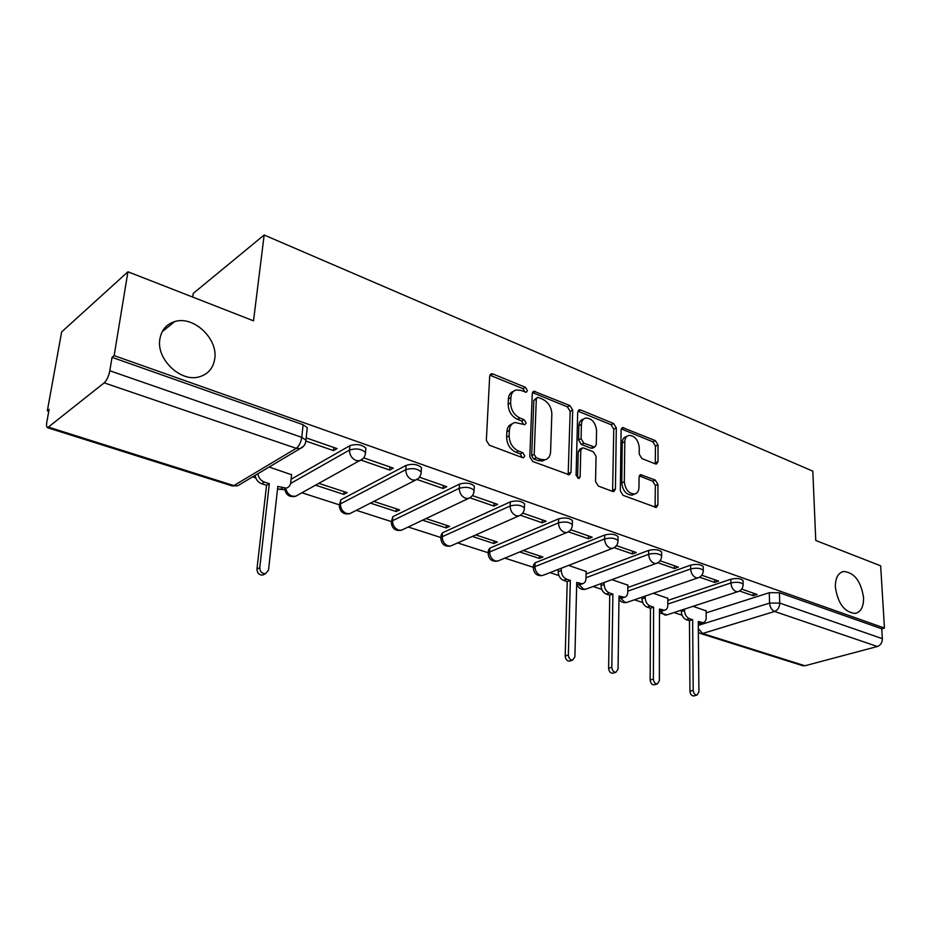 <?xml version="1.0" encoding="UTF-8"?>
<svg xmlns="http://www.w3.org/2000/svg" width="931" height="931" viewBox="0 0 931 931"><rect width="100%" height="100%" fill="white"/><g stroke="black" fill="none" stroke-linecap="round" stroke-linejoin="round"><path stroke-width="1.4" d="M527.446 390.589L525.445 387.319L492.976 373.994L491.382 373.82L489.683 376.205L486.343 440.398L489.345 445.227L522.535 457.668L523.525 457.761L524.793 455.957L522.745 452.641L518.52 451.046C512.55 448.09 509.42 443.016 509.129 435.824L509.373 430.471C509.723 426.095 511.596 423.43 514.994 422.488L524.921 424.687L526.131 422.965L524.106 419.672L519.917 418.019C514.017 414.993 510.921 409.954 510.619 402.89L510.863 397.642C511.189 393.441 512.981 390.88 516.24 389.949L521.092 390.45L526.294 392.254L527.446 390.589M524.956 392.032L522.954 388.658L489.892 375.193M522.221 457.552L520.22 453.886L515.995 452.291L518.52 451.046M523.606 424.478L521.604 420.952L517.415 419.311L519.917 418.019M835.363 587.147C837.912 603.579 844.522 612.342 855.193 613.436C860.954 611.993 863.747 606.686 863.549 597.504C860.942 581.165 854.309 572.484 843.649 571.459C838.028 572.868 835.27 578.104 835.363 587.147M159.911 338.849C155.896 359.11 180.905 382.769 199.478 376.776C208.113 374.157 213.199 368.222 214.712 358.994C218.32 338.826 193.555 315.365 174.679 321.591C166.474 324.174 161.552 329.935 159.911 338.849M618.044 537.629L618.056 536.628C615.182 534.068 610.724 533.533 604.685 534.999L535.104 562.824L533.533 564.861L533.428 567.712M572.39 521.732L572.425 520.604C569.365 517.869 564.756 517.287 558.612 518.846L489.834 548.15L488.379 550.221L488.24 553.037M524.514 505.068L524.56 503.811C521.302 500.878 516.542 500.238 510.281 501.902L442.481 532.776L441.119 534.894L440.945 537.664M474.228 487.588L474.31 486.168C470.818 483.026 465.884 482.339 459.518 484.097L392.859 516.682L391.404 521.558M421.371 469.224L421.475 467.641C417.74 464.266 412.619 463.51 406.125 465.384L340.827 499.796L339.454 504.66M655.343 463.894L656.495 464.022L657.996 461.636L658.031 445.018L655.401 440.666L622.606 427.573L621.093 429.924L620.314 490.846L623.048 495.339L656.32 507.511L657.903 505.009L657.949 484.446L655.296 480.059L640.609 474.67L639.05 477.114L638.969 487.367C638.817 491.091 637.374 493.314 634.663 494.035C628.774 493.709 625.329 489.613 624.317 481.769L624.794 441.725C624.945 438.198 626.307 436.092 628.856 435.394C634.733 435.685 638.201 439.746 639.26 447.555L639.213 454.13L641.878 458.541L655.343 463.894M48.994 427.282L233.844 485.598L296.209 448.335L104.191 382.85L47.551 427.736C46.538 427.201 46.294 425.281 46.841 421.999L49.134 409.349L47.33 410.839L61.644 331.936L127.931 271.782L253.511 320.834L264.16 235.019L812.81 471.144L815.765 540.48L880.668 565.827L884.45 628.064L114.141 355.607L112.034 357.341L109.811 370.771L301.772 437.337L305.938 440.165L305.705 442.132M127.931 271.782L114.141 355.607M572.681 410.129L569.912 405.567L533.905 391.241L532.276 393.615L529.797 456.76L532.707 461.473L569.272 474.822L571.006 472.273L572.681 410.129L570.168 411.397L567.398 406.847L532.474 392.579M580.63 409.966L613.61 423.512L616.31 427.957L615.438 489.019L613.785 491.545L612.598 491.417L598.33 486.075L595.549 481.525L596.049 456.295L593.291 451.756L583.737 448.02L582.434 447.892L580.793 450.348L580.141 476.777L578.942 478.557L576.08 475.252L577.697 412.177L579.268 409.815L580.63 409.966L578.104 411.223L611.073 424.722L613.61 423.512M706.14 612.877L769.274 592.71L769.576 603.09L779.747 603.09L882.355 638.678C882.262 642.646 880.598 645.253 877.363 646.51L804.884 665.77L802.731 665.712L700.519 633.499L702.637 633.499L804.884 665.77M47.33 410.839L48.773 411.304M252.569 476.905L255.757 477.929M301.923 492.79L339.338 504.835M356.352 510.316L391.392 521.593M408.209 527.004L440.957 537.548M457.645 542.924L488.251 552.77M504.846 558.111L533.44 567.328M549.953 572.635L558.891 575.509M593.094 586.518L601.729 589.3M634.395 599.82L642.739 602.508M673.986 612.563L682.039 615.158M192.717 297.094L193.252 293.405L264.16 235.019M884.45 628.064L881.762 628.809L882.355 638.678M104.191 382.85C106.809 380.29 108.683 376.264 109.811 370.771M291.589 474.763L269.164 467.025M306.148 441.154L333.542 450.627L333.845 447.497M333.542 450.627L337.057 448.614L306.183 437.884M315.667 485.191L343.818 494.408L344.074 491.638M343.818 494.408L347.135 492.65L318.937 483.387M361.286 460.217L389.728 470.05L389.973 466.978M389.728 470.05L393.324 468.142L363.707 457.866M370.445 503.124L396.222 511.561L396.431 508.85M396.222 511.561L399.62 509.897L373.796 501.413M417.053 479.5L443.098 488.507L443.296 485.493M443.098 488.507L446.764 486.704L419.439 477.219M422.593 520.196L446.182 527.912L446.345 525.259M446.182 527.912L449.638 526.329L426.014 518.567M470.027 497.817L493.884 506.068L494.024 503.112M493.884 506.068L497.608 504.358L472.389 495.606M472.285 536.454L493.849 543.518L493.977 540.911M493.849 543.518L497.352 542.017L475.764 534.918M520.417 515.239L542.238 522.791L542.342 519.894M542.238 522.791L546.02 521.174L522.745 513.086M519.696 551.978L539.386 558.425L539.468 555.865M539.386 558.425L542.936 556.994L523.234 550.524M568.387 531.834L588.357 538.735L588.427 535.895M588.357 538.735L592.186 537.199L570.715 529.739M586.134 571.459L568.55 565.42M614.146 547.649L632.393 553.957L632.417 551.164M632.393 553.957L636.245 552.502L616.438 545.624M627.843 585.157L611.888 579.652M657.845 562.755L674.463 568.504L674.451 565.769M674.463 568.504L678.35 567.119L660.091 560.776M667.806 598.284L653.341 593.28M699.588 577.197L714.705 582.422L714.671 579.734M714.705 582.422L718.616 581.095L701.788 575.253M667.806 600.448L730.823 579.233L730.893 582.969C736.63 581.735 740.715 582.166 743.136 584.261L743.147 584.994M627.82 587.496L690.651 565.14L690.686 568.957C696.528 567.654 700.729 568.119 703.277 570.342L703.289 571.157M586.076 573.985L648.651 550.419L648.639 554.306C654.574 552.921 658.904 553.421 661.615 555.795L661.604 556.703M291.1 479.267L349.916 445.67L349.521 450.034C356.142 448.055 361.461 448.882 365.487 452.501L365.313 454.293M739.528 590.999L753.249 595.747L757.171 594.49L741.681 589.114M706.117 610.864L693.048 606.337M753.249 595.747L753.179 593.105M743.066 581.247L743.054 580.525C740.634 578.419 736.561 577.988 730.823 579.233M703.254 567.34L703.242 566.537C700.682 564.302 696.493 563.837 690.651 565.14M661.615 552.816L661.615 551.92C658.915 549.534 654.586 549.034 648.651 550.419M365.72 449.906L365.871 448.148C361.856 444.506 356.538 443.68 349.916 445.67M881.762 628.809L779.41 592.71L769.274 592.71M112.034 357.341L303.11 424.734L307.253 427.597L307.055 429.563M513.516 391.346C510.409 392.358 508.687 394.895 508.373 398.968L510.863 397.642M517.415 419.311C511.515 416.297 508.419 411.269 508.14 404.217L508.373 398.968M512.271 423.826C509.001 424.85 507.197 427.492 506.86 431.751L509.373 430.471M515.995 452.291C510.037 449.336 506.906 444.273 506.615 437.105L506.86 431.751M568.154 474.763L570.168 411.397M538.479 397.549L537.455 397.432L536.303 399.108L534.208 454.444L536.233 457.738L540.62 459.39L544.984 459.809C548.417 458.878 550.291 456.178 550.593 451.71L551.839 414.12C551.501 407.231 548.475 402.297 542.773 399.306L538.479 397.549M536.85 397.758L533.812 400.423L536.303 399.108M545.042 459.798L542.436 461.02L538.071 460.601L533.696 458.96L531.671 455.666L533.812 400.423M612.598 491.428L613.762 429.168L611.073 424.722M581.689 448.242L579.897 449.091L578.244 451.547L577.581 477.94L580.141 476.777M596.562 430.506C595.514 422.453 591.872 418.287 585.657 418.031C583.039 418.764 581.631 420.882 581.421 424.396L581.072 438.652L583.853 443.214L594.665 447.101L596.282 444.669L596.562 430.506M583.644 419.02L583.132 419.276C580.513 420.009 579.105 422.127 578.896 425.642L581.421 424.396M592.849 447.951L590.836 448.16L581.316 444.424L578.535 439.863L578.896 425.642M627.063 436.22L626.307 436.569C623.758 437.279 622.397 439.385 622.234 442.9L624.794 441.725M633.778 494.408L632.068 495.129C626.191 494.803 622.746 490.718 621.745 482.886L622.234 442.9M655.075 507.348L655.354 485.528L652.712 481.164L639.248 475.927M655.249 463.859L655.459 446.158L652.852 441.818L621.256 428.888M286.154 488.17L283.408 489.729L277.554 488.822M257.91 473.728C258.55 477.847 260.738 480.652 264.485 482.142L269.327 483.689L259.761 567.689C259.982 571.692 261.914 573.694 265.533 573.682L268.5 570.156L277.822 486.424L286.213 488.135C288.808 487.39 290.321 485.551 290.74 482.619L291.624 474.403M264.8 573.764L262.693 575.079C259.086 575.09 257.165 573.1 256.944 569.109L266.545 485.295L261.716 483.748C257.98 482.281 255.792 479.488 255.152 475.369M266.545 485.295L269.327 483.689M580.49 584.493L576.673 584.598M561.358 568.213L561.3 570.517C561.521 574.823 563.325 577.732 566.711 579.233L570.342 580.409L568.364 654.993C568.69 658.287 570.109 659.998 572.623 660.137L574.893 656.844L576.731 582.457L582.422 583.772C584.61 583.213 585.797 581.456 585.971 578.535L586.134 571.192M570.075 660.94L569.446 661.138C566.932 661.01 565.513 659.299 565.198 656.018L567.223 581.572L563.604 580.409C560.218 578.907 558.414 576.01 558.204 571.704L561.3 570.517M558.263 569.411L558.204 571.704M567.223 581.572L570.342 580.409M622.257 598.039L618.964 598.144M604.184 582.469L604.149 584.435C604.405 588.66 606.162 591.499 609.409 592.954L612.877 594.071L611.818 667.294C612.156 670.495 613.506 672.159 615.891 672.31L618.068 669.063L618.999 596.038L624.364 597.295C626.493 596.759 627.634 595.025 627.773 592.104L627.843 584.901M613.226 673.101L612.679 673.264C610.305 673.113 608.955 671.449 608.618 668.26L609.735 595.188L606.267 594.071C603.02 592.628 601.275 589.788 601.019 585.576L604.149 584.435M601.054 583.609L601.019 585.576M609.735 595.188L612.877 594.071M662.29 610.992L659.462 611.108M645.183 596.096L645.171 597.76C645.462 601.903 647.173 604.685 650.28 606.093L653.609 607.163L653.387 679.06C653.737 682.167 655.04 683.796 657.298 683.948L659.369 680.747L659.474 609.049L664.548 610.247C666.608 609.724 667.702 608.013 667.806 605.115L667.806 598.039M654.528 684.727L654.062 684.855C651.805 684.704 650.501 683.075 650.164 679.967L650.443 608.222L647.126 607.152C644.008 605.755 642.309 602.985 642.018 598.842L645.171 597.76M642.029 597.19L642.018 598.842M650.443 608.222L653.609 607.163M684.483 609.13L684.494 610.538C684.809 614.6 686.473 617.323 689.452 618.673L692.652 619.709L693.188 690.313C693.548 693.339 694.794 694.945 696.947 695.108L698.913 691.931L698.262 621.512L703.08 622.664C705.07 622.164 706.117 620.465 706.187 617.579L706.117 610.631M700.682 623.409L698.285 623.537L701.427 622.525M694.095 695.853L693.688 695.969C691.547 695.806 690.302 694.212 689.941 691.186L689.464 620.709L686.275 619.697C683.284 618.335 681.632 615.635 681.317 611.562L684.494 610.538M681.306 610.166L681.317 611.562M689.464 620.709L692.652 619.709M522.954 388.658L525.445 387.319M520.22 453.886L522.745 452.641M521.604 420.952L524.106 419.672M543.913 574.974L542.61 575.486C537.327 576.231 534.254 573.95 533.393 568.632L534.964 566.618L604.615 538.956C610.666 537.49 615.123 538.037 618.009 540.574L617.986 541.598M535.104 562.824L534.964 566.618C535.15 570.901 536.966 573.81 540.387 575.323L542.61 575.486L612.517 548.359L610.27 548.161C606.779 546.52 604.894 543.448 604.615 538.956L604.685 534.999M499.144 560.474L497.654 561.09C492.208 561.905 489.054 559.566 488.181 554.061L489.648 552.002L558.495 522.873C564.652 521.325 569.26 521.907 572.321 524.63L572.274 525.771M489.834 548.15L489.648 552.002C489.799 556.377 491.661 559.345 495.234 560.928L497.654 561.09L566.77 532.532L564.314 532.323C560.671 530.612 558.728 527.458 558.495 522.873L558.612 518.846M452.35 545.263L450.627 546.02C444.995 546.916 441.748 544.507 440.875 538.805L442.225 536.71L510.095 506.01C516.368 504.369 521.127 504.998 524.397 507.907L524.328 509.187M442.481 532.776L442.225 536.71C442.33 541.167 444.25 544.216 447.997 545.845L450.627 546.02L518.8 515.925L516.111 515.704C512.294 513.924 510.281 510.688 510.095 506.01L510.281 501.902M403.367 529.297L401.389 530.228C395.547 531.217 392.184 528.738 391.311 522.826L392.545 520.685L459.262 488.298C465.651 486.541 470.586 487.227 474.077 490.358L473.984 491.789M392.859 516.682L392.545 520.685C392.603 525.235 394.593 528.354 398.503 530.065L401.389 530.228L468.433 498.481L465.488 498.248C461.473 496.386 459.402 493.069 459.262 488.298L459.518 484.097M352.034 512.515L349.765 513.679C343.69 514.75 340.211 512.213 339.326 506.057L340.443 503.88L405.811 469.655C412.305 467.804 417.437 468.549 421.173 471.912L421.045 473.518M340.827 499.796L340.443 503.88C340.443 508.524 342.492 511.736 346.6 513.505L349.765 513.679L415.494 480.128L412.247 479.884C408.034 477.952 405.881 474.542 405.811 469.655L406.125 465.384M698.297 625.376L769.576 603.09C769.995 607.268 771.671 610.061 774.604 611.469L702.637 633.499L698.331 628.634M877.363 646.51L774.604 611.469C777.839 610.073 779.55 607.28 779.747 603.09L779.41 592.71M667.806 604.056L730.893 582.969C731.277 587.217 733 590.068 736.06 591.534L737.806 591.709C741.344 590.487 743.113 588.008 743.136 584.261L743.054 580.525M627.785 591.162L690.686 568.957C691.035 573.275 692.804 576.196 696.004 577.72L697.901 577.907C701.45 576.65 703.242 574.124 703.277 570.342L703.242 566.537M585.995 577.72L648.639 554.306C648.954 558.705 650.781 561.696 654.109 563.278L656.18 563.476C659.742 562.173 661.557 559.612 661.615 555.795L661.615 551.92M290.6 483.48L349.521 450.034C349.532 455.026 351.755 458.529 356.189 460.554L359.773 460.81C363.381 459.239 365.289 456.469 365.487 452.501L365.871 448.148M362.904 458.785L295.593 496.293L292.101 496.118C288.657 494.792 286.562 492.208 285.782 488.379M298.199 494.85L295.593 496.293C289.529 497.503 285.922 495.059 284.746 488.973M418.205 478.546L415.494 480.128C419.101 478.615 420.998 475.869 421.173 471.912L421.475 467.641M470.772 497.235L468.433 498.481C472.04 497.003 473.926 494.303 474.077 490.358L474.31 486.168M520.801 514.936L518.8 515.925C522.407 514.494 524.269 511.829 524.397 507.907L524.56 503.811M568.492 531.752L566.77 532.532C570.366 531.147 572.216 528.517 572.321 524.63L572.425 520.604M613.995 547.742L612.517 548.359C616.089 547.021 617.928 544.426 618.009 540.574L618.056 536.628M657.449 562.976L585.611 589.253L583.574 589.102L579.257 584.936M586.751 588.846L585.611 589.253C581.561 590.021 578.698 588.508 577.022 584.715M699.006 577.499L626.807 602.438L624.922 602.299L620.861 598.447M627.808 602.101L626.807 602.438C623.456 603.137 620.837 602.043 618.952 599.157M738.76 591.371L666.293 615.077L664.548 614.937L660.719 611.341M667.166 614.797L659.462 613.005M303.11 424.734L301.772 437.337C300.957 442.469 299.107 446.135 296.209 448.335L300.143 448.591L303.774 446.007M307.253 427.597L305.938 440.165C305.705 444.168 303.774 446.973 300.143 448.591L237.673 485.773L232.133 485.901L237.673 485.773L240.664 483.98M508.14 404.217L510.619 402.89M506.615 437.105L509.129 435.824M490.521 375.379L492.976 373.994M568.445 473.448L571.006 472.273M532.893 392.719L535.383 391.392M567.398 406.847L569.912 405.567M531.671 455.666L534.208 454.444M533.696 458.96L536.233 457.738M538.071 460.601L540.62 459.39M613.762 429.168L616.31 427.957M612.854 490.125L615.438 489.019M578.244 451.547L580.793 450.348M578.535 439.863L581.072 438.652M581.316 444.424L583.853 443.214M590.836 448.16L593.384 446.973M621.745 482.886L624.317 481.769M639.271 475.869L641.773 474.798M652.712 481.164L655.296 480.059M655.354 485.528L657.949 484.446M655.308 506.068L657.903 505.009M621.314 428.912L623.863 427.713M652.852 441.818L655.401 440.666M655.459 446.158L658.031 445.018M655.424 462.765L657.996 461.636M279.8 489.543L282.605 487.96M261.716 483.748L264.485 482.142M256.944 569.109L259.761 567.689M577.208 584.773L580.327 583.609M563.604 580.409L566.711 579.233M565.198 656.018L568.364 654.993M619.29 598.249L622.432 597.143M606.267 594.071L609.409 592.954M608.618 668.26L611.818 667.294M659.602 611.155L662.767 610.108M647.126 607.152L650.28 606.093M650.164 679.967L653.387 679.06M686.275 619.697L689.452 618.673M689.941 691.186L693.188 690.313M698.366 632.335L700.519 633.499M47.551 427.736L232.133 485.901M162.215 331.692L174.679 321.591M841.531 572.134L843.649 571.459M490.416 374.367L491.382 373.82M533.044 391.695L533.905 391.241M542.436 461.02L544.984 459.809M592.116 448.3L594.665 447.101M578.5 410.199L579.268 409.815M632.068 495.129L634.663 494.035M639.981 474.938L640.609 474.67M621.931 427.888L622.606 427.573M283.408 489.729L286.213 488.135M262.693 575.079L265.533 573.682M579.303 584.924L582.422 583.772M569.446 661.138L572.623 660.137M621.221 598.4L624.364 597.295M612.679 673.264L615.891 672.31M661.382 611.295L664.548 610.247M654.062 684.855L657.298 683.948M699.891 623.665L703.08 622.664M693.688 695.969L696.947 695.108"/></g></svg>
